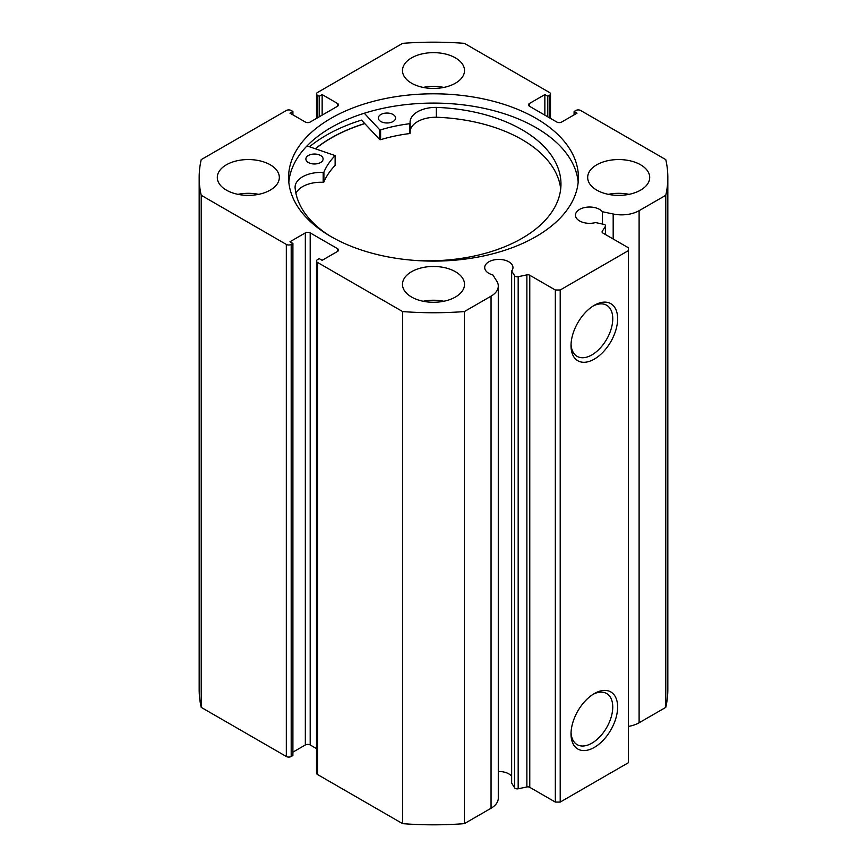 <?xml version="1.0" encoding="UTF-8"?>
<svg xmlns="http://www.w3.org/2000/svg" width="867" height="867" viewBox="0 0 867 867"><rect width="100%" height="100%" fill="white"/><g stroke="black" fill="none" stroke-linecap="round" stroke-linejoin="round"><path stroke-width="1.3" d="M605.404 234.502L605.404 226.341A2.753 1.593 0 0 0 605.567 225.799A2.753 1.593 0 0 0 604.765 224.672A2.753 1.593 0 0 0 603.757 224.304L595.542 222.57A14.132 8.161 0 0 1 579.579 220.944A14.132 8.161 0 0 1 575.45 215.179A14.132 8.161 0 0 1 584.163 207.647A14.132 8.161 0 0 1 599.563 209.413A14.132 8.161 0 0 1 602.381 211.732L602.381 224.011M498.287 771.5A14.132 8.161 180 0 1 508.831 773.884A14.132 8.161 180 0 1 511.649 776.203M337.491 251.452L337.491 248.645A3.446 1.994 180 0 1 338.509 250.054A3.446 1.994 180 0 1 337.491 251.452L322.145 260.317L319.219 258.626L317.517 259.612A3.446 1.994 0 0 0 316.509 261.021A3.446 1.994 0 0 0 317.517 262.43L402.624 311.567A234.328 135.285 0 0 0 464.376 311.567L491.047 296.167A24.72 14.273 0 0 0 498.287 286.077A24.72 14.273 0 0 0 496.802 281.201L492.868 274.958A14.132 8.161 180 0 1 488.847 273.333A14.132 8.161 180 0 1 484.707 267.567A14.132 8.161 180 0 1 493.431 260.035A14.132 8.161 180 0 1 508.831 261.801A14.132 8.161 180 0 1 512.971 267.567A14.132 8.161 180 0 1 511.649 271.013L511.649 783.096L514.64 787.843L514.64 275.749A2.753 1.593 0 0 0 518.173 276.703L526.876 274.872A2.753 1.593 180 0 1 529.77 275.24L555.335 290.001L560.212 290.001L628.434 250.606L628.434 247.799L602.868 233.039A2.753 1.593 180 0 1 602.066 231.912A2.753 1.593 180 0 1 602.229 231.37L602.229 232.464M594.318 693.578L594.318 693.578A32.968 19.031 -60 0 1 617.629 707.038A32.968 19.031 -60 0 1 594.318 747.408A32.968 19.031 -60 0 1 571.017 733.948A32.968 19.031 -60 0 1 594.318 693.578L594.318 693.578M571.05 732.485A29.521 17.047 120 0 0 577.129 744.645A29.521 17.047 120 0 0 591.879 743.182A29.521 17.047 120 0 0 611.17 717.172A29.521 17.047 120 0 0 606.64 693.524A29.521 17.047 120 0 0 593.071 694.337M594.318 305.292L594.318 305.292A32.968 19.031 -60 0 1 617.629 318.753A32.968 19.031 -60 0 1 594.318 359.122A32.968 19.031 -60 0 1 571.017 345.662A32.968 19.031 -60 0 1 594.318 305.292L594.318 305.292M571.05 344.199A29.521 17.047 120 0 0 577.129 356.37A29.521 17.047 120 0 0 591.879 354.906A29.521 17.047 120 0 0 611.17 328.886A29.521 17.047 120 0 0 606.64 305.238A29.521 17.047 120 0 0 593.071 306.051M578.181 182.103A144.908 83.655 0 0 0 535.958 127.59A144.908 83.655 0 0 0 381.783 108.592A144.908 83.655 0 0 0 288.819 182.103M331.042 236.615A144.908 83.655 0 0 0 488.955 254.746A144.908 83.655 0 0 0 578.408 177.453A144.908 83.655 0 0 0 535.958 118.302A144.908 83.655 0 0 0 378.045 100.171A144.908 83.655 0 0 0 288.592 177.453A144.908 83.655 0 0 0 331.042 236.615M270.244 164.795A31.017 17.904 0 0 0 236.442 160.915A31.017 17.904 0 0 0 217.303 177.453A31.017 17.904 0 0 0 226.385 190.122A31.017 17.904 0 0 0 260.176 194.002A31.017 17.904 0 0 0 279.326 177.453A31.017 17.904 0 0 0 270.244 164.795M258.648 194.338A31.017 17.904 0 0 0 237.981 194.338M455.435 57.883A31.017 17.904 0 0 0 421.633 54.003A31.017 17.904 0 0 0 402.483 70.541A31.017 17.904 0 0 0 411.565 83.199A31.017 17.904 0 0 0 445.367 87.079A31.017 17.904 0 0 0 464.517 70.541A31.017 17.904 0 0 0 455.435 57.883M443.839 87.426A31.017 17.904 0 0 0 423.161 87.426M455.435 271.718A31.017 17.904 0 0 0 421.633 267.827A31.017 17.904 0 0 0 402.483 284.376A31.017 17.904 0 0 0 411.565 297.034A31.017 17.904 0 0 0 445.367 300.914A31.017 17.904 0 0 0 464.517 284.376A31.017 17.904 0 0 0 455.435 271.718M443.839 301.261A31.017 17.904 0 0 0 423.161 301.261M640.615 164.795A31.017 17.904 0 0 0 606.824 160.915A31.017 17.904 0 0 0 587.674 177.453A31.017 17.904 0 0 0 596.756 190.122A31.017 17.904 0 0 0 630.558 194.002A31.017 17.904 0 0 0 649.697 177.453A31.017 17.904 0 0 0 640.615 164.795M629.019 194.338A31.017 17.904 0 0 0 608.352 194.338M605.404 226.341L602.229 231.37M639.109 210.681L639.109 722.764L665.78 707.374A234.328 135.285 180 0 0 667.828 689.547L667.828 177.453A234.328 135.285 0 0 1 665.78 195.281L639.109 210.681A24.72 14.273 180 0 1 613.186 213.997L602.381 211.732M667.828 177.453A234.328 135.285 0 0 0 665.78 159.626L580.673 110.499A3.446 1.994 0 0 0 575.807 110.499L574.095 111.475L577.021 113.165L561.664 122.03A3.446 1.994 180 0 1 556.798 122.03L529.509 106.273A3.446 1.994 180 0 1 528.491 104.864A3.446 1.994 180 0 1 529.509 103.455L529.509 106.273M549.483 117.814L549.483 95.305L547.781 96.28L544.855 94.601L529.509 103.455M549.483 95.305A3.446 1.994 0 0 0 550.491 93.896A3.446 1.994 0 0 0 549.483 92.487L464.376 43.35A234.328 135.285 0 0 0 402.624 43.35L317.517 92.487A3.446 1.994 0 0 0 316.509 93.896A3.446 1.994 0 0 0 317.517 95.305L317.517 117.814M337.491 103.455A3.446 1.994 180 0 1 338.509 104.864A3.446 1.994 180 0 1 337.491 106.273L337.491 103.455L322.145 94.601L319.219 96.28L317.517 95.305M199.172 177.453A234.328 135.285 0 0 0 201.22 195.281L286.327 244.418A3.446 1.994 0 0 0 291.193 244.418L291.193 756.501A3.446 1.994 180 0 1 286.327 756.501L201.22 707.374A234.328 135.285 180 0 1 199.172 689.547L199.172 177.453A234.328 135.285 0 0 1 201.22 159.626L286.327 110.499A3.446 1.994 0 0 1 291.193 110.499L292.905 111.475L289.979 113.165L305.336 122.03A3.446 1.994 180 0 0 310.202 122.03L337.491 106.273M305.336 232.887A3.446 1.994 180 0 1 310.202 232.887L310.202 744.97A3.446 1.994 0 0 0 305.336 744.97L305.336 232.887L289.979 241.752L292.905 243.432L291.193 244.418M337.491 248.645L310.202 232.887M511.649 271.013L514.64 275.749M560.212 290.001L560.212 802.083L628.434 762.7L628.434 250.606M560.212 802.083L555.335 802.083L555.335 290.001M529.77 275.24L529.77 787.334L555.335 802.083M529.77 787.334A2.753 1.593 0 0 0 526.876 786.954L526.876 274.872M518.173 276.703L518.173 788.786L526.876 786.954M518.173 788.786A2.753 1.593 180 0 1 514.64 787.843M317.517 262.43L317.517 774.513L402.624 823.65A234.328 135.285 180 0 0 464.376 823.65L491.047 808.25A24.72 14.273 0 0 0 498.287 798.16L498.287 286.077M317.517 774.513A3.446 1.994 180 0 1 316.509 773.104L316.509 261.021M310.202 744.97L316.509 748.611M292.905 752.144L305.336 744.97M291.193 756.501L292.905 755.525L292.905 243.432M639.109 722.764A24.72 14.273 180 0 1 628.434 726.394M201.22 707.374L201.22 195.281M665.78 195.281L665.78 707.374M402.624 311.567L402.624 823.65M464.376 823.65L464.376 311.567M574.095 114.856L574.095 111.475M544.855 115.138L544.855 94.601M547.781 116.828L547.781 96.28M319.219 116.828L319.219 96.28M322.145 115.138L322.145 94.601M292.905 114.856L292.905 111.475M410.134 123.363L409.592 133.572A112.688 65.058 0 0 0 380.602 139.706L379.67 139.544L361.517 120.112A151.627 87.534 0 0 0 309.53 146.751M364.704 123.526A144.908 83.655 0 0 0 315.415 148.669M315.555 148.723A144.735 83.557 180 0 1 364.79 123.613M307.016 145.927L335.128 155.572A112.688 65.058 0 0 0 323.9 172.186L323.174 172.49A25.739 14.858 0 0 0 295.073 187.283A133.019 76.795 0 0 0 330.305 236.192M313.28 163.928A8.616 4.974 180 0 1 315.707 163.928M308.338 162.487A8.616 4.974 180 0 1 305.878 159.008A8.616 4.974 180 0 1 311.242 154.402A8.616 4.974 180 0 1 320.649 155.529A8.616 4.974 180 0 1 323.109 159.008A8.616 4.974 180 0 1 317.745 163.614A8.616 4.974 180 0 1 308.338 162.487M385.75 122.951A8.616 4.974 180 0 1 388.188 122.951M380.819 121.499A8.616 4.974 180 0 1 378.359 118.02A8.616 4.974 180 0 1 383.713 113.414A8.616 4.974 180 0 1 393.13 114.542A8.616 4.974 180 0 1 395.59 118.02A8.616 4.974 180 0 1 390.226 122.626A8.616 4.974 180 0 1 380.819 121.499M560.7 188.963A133.019 76.795 0 0 0 522.985 140.14A133.019 76.795 0 0 0 436.339 117.24L436.339 107.389A25.739 14.858 0 0 0 410.069 122.258A25.739 14.858 0 0 0 410.134 123.309L409.592 123.732A112.688 65.058 0 0 0 380.602 129.866L379.67 129.703L364.292 113.241M416.962 260.566A133.019 76.795 0 0 0 560.971 184.032A133.019 76.795 0 0 0 522.985 130.299A133.019 76.795 0 0 0 436.339 107.389L436.339 117.251A25.739 14.858 0 0 0 410.134 131.047M335.128 165.033L335.128 165.424A112.688 65.058 0 0 0 323.9 182.027L323.174 182.33A25.739 14.858 0 0 0 295.918 193.374M286.327 756.501L286.327 244.418M491.047 296.167L491.047 808.25M613.186 213.997L613.186 238.989M379.67 129.703L379.67 139.544M380.602 129.866L380.602 139.706M409.592 123.732L409.592 133.572M323.9 172.186L323.9 182.027M335.128 155.572L335.128 165.424M323.174 172.49L323.174 182.33M316.509 118.389L316.509 93.896M550.491 93.896L550.491 118.389M605.567 225.799L605.567 234.599M410.134 123.342L410.134 133.193M335.215 155.377L335.215 165.229"/></g></svg>
